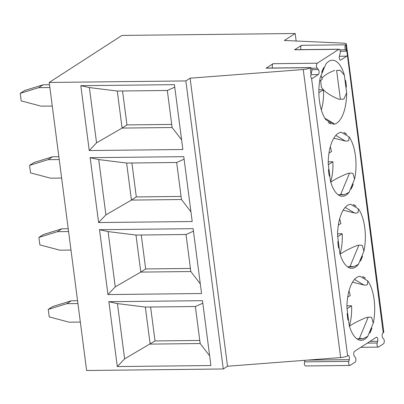 <?xml version="1.0" encoding="UTF-8"?>
<svg xmlns="http://www.w3.org/2000/svg" width="404" height="404" viewBox="0 0 404 404"><rect width="100%" height="100%" fill="white"/><g stroke="black" fill="none" stroke-linecap="round" stroke-linejoin="round"><path stroke-width="0.61" d="M347.208 55.55A2.671 1.156 -90.6 0 1 346.728 56.176L340.749 60.039A2.671 1.156 -90.6 0 1 340.446 60.14A2.671 1.156 -90.6 0 1 339.416 58.762A2.671 1.156 -90.6 0 1 339.426 56.04L340.153 53.308A2.671 1.156 89.4 0 0 340.163 50.586A2.671 1.156 89.4 0 0 339.133 49.207A2.671 1.156 89.4 0 0 338.83 49.308L317.332 63.201A2.671 1.156 89.4 0 0 316.514 65.519A2.671 1.156 89.4 0 0 317.175 68.165L318.443 69.604A2.671 1.156 -90.6 0 1 319.104 72.245A2.671 1.156 -90.6 0 1 318.281 74.563L312.302 78.432A2.671 1.156 -90.6 0 1 311.999 78.528A2.671 1.156 -90.6 0 1 311.565 78.341C310.757 77.427 310.56 76.124 310.979 74.427L311.706 71.7A2.671 1.156 89.4 0 0 311.721 68.973A2.671 1.156 89.4 0 0 310.686 67.594A2.671 1.156 89.4 0 0 310.383 67.695L310.201 67.811A6.408 1.525 172.6 0 1 303.242 69.528L190.102 78.194L185.855 80.936L49.212 82.451L121.963 35.426L295.173 33.507L284.391 40.476L343.658 43.152A6.408 1.525 172.6 0 1 346.39 44.031A6.408 1.525 172.6 0 1 345.809 44.794L345.779 44.814A2.671 1.156 89.4 0 0 344.96 47.132A2.671 1.156 89.4 0 0 345.622 49.778L346.869 51.212L383.219 332.835L382.957 333.002A2.671 1.156 -90.6 0 0 382.139 335.325A2.671 1.156 -90.6 0 0 382.795 337.966L383.603 338.88A2.671 1.156 89.4 0 1 384.265 341.521A2.671 1.156 89.4 0 1 383.441 343.839L378.523 347.021A2.671 1.156 89.4 0 1 378.22 347.117L360.822 347.314M300.99 49.631A2.671 1.156 -90.6 0 1 301.515 45.304L294.566 49.798A2.671 1.156 -90.6 0 1 294.87 49.697L339.133 49.207M331.048 123.962L328.139 122.25A32.037 13.893 -90.6 0 0 331.048 123.962M52.278 106.045L41.132 106.166L21.175 100.869L20.2 93.38L24.634 90.511L43.167 84.784L49.51 84.714M171.72 124.422L126.962 124.917L122.084 128.073L172.124 127.518L167.312 90.486L174.755 87.163M172.124 127.518L181.598 139.84M43.167 84.784L38.728 87.653L20.2 93.38M49.874 87.527L38.728 87.653M272.543 68.018A2.671 1.156 -90.6 0 1 273.069 63.691L266.12 68.185A2.671 1.156 -90.6 0 1 266.423 68.084L310.686 67.594M307.621 360.1L349.273 359.641A2.671 1.156 -90.6 0 0 349.283 356.914A2.671 1.156 -90.6 0 0 348.253 355.54A2.671 1.156 -90.6 0 0 347.945 355.636L347.612 355.853A6.408 1.525 172.6 0 1 340.653 357.57L227.513 366.236L223.266 368.978L185.855 80.936M227.513 366.236L190.102 78.194M333.608 124.27L325.816 119.675A32.037 13.893 -90.6 0 1 319.448 100.864A32.037 13.893 -90.6 0 1 320.321 77.371L325.806 64.196A32.037 13.893 -90.6 0 1 332.401 60.221A32.037 13.893 -90.6 0 1 344.349 75.134L346.657 92.91A32.037 13.893 -90.6 0 1 333.608 124.27L333.906 123.553L324.826 118.18M344.349 75.134L340.123 70.276A6.408 1.525 172.6 0 1 336.623 70.427L340.123 70.276M346.657 92.91L343.865 99.081A6.408 1.525 172.6 0 1 340.365 99.227L338.522 99.142C331.613 96.132 326.614 93.066 323.523 89.951M334.78 70.336C328.492 72.745 324.205 75.402 321.907 78.3M320.614 80.472L321.397 87.299L323.326 89.749M345.556 80.391A32.037 13.893 -90.6 0 1 346.42 87.022L345.556 80.391M321.67 72.422A32.037 13.893 -90.6 0 1 323.715 67.508L321.67 72.422M80.82 85.683L89.244 150.541L182.85 149.505L174.427 84.648L80.82 85.683L89.38 87.572L117.276 91.036L167.312 90.486M318.882 89.799L323.513 89.749A29.901 12.968 -90.6 0 1 321.321 109.918M323.513 89.749L318.867 92.748M321.124 75.442A29.901 12.968 -90.6 0 1 322.18 79.462L319.63 81.108M349.228 325.417L346.915 307.641A32.037 13.893 -90.6 0 1 359.969 276.275L367.761 280.876A32.037 13.893 -90.6 0 1 373.251 323.175L367.771 336.355A32.037 13.893 -90.6 0 1 361.171 340.325A32.037 13.893 -90.6 0 1 349.228 325.417M367.761 280.876L367.413 284.598A6.408 5.585 120.5 0 1 364.039 285.037L352.515 282.204M362.797 338.83A6.408 4.06 -157.4 0 0 359.333 338.577L357.449 338.89L362.797 338.83L367.771 336.355M373.251 323.175L371.68 317.473A6.408 4.06 -157.4 0 0 368.221 317.221L366.337 317.534C358.772 320.65 353.152 323.548 349.465 326.23M338.138 194.773L344.092 194.809L349.066 192.334A32.037 13.893 -90.6 0 1 342.466 196.309A32.037 13.893 -90.6 0 1 330.522 181.396L328.215 163.62A32.037 13.893 -90.6 0 1 341.264 132.26L349.056 136.855A32.037 13.893 -90.6 0 1 354.545 179.154L352.975 173.452A6.408 4.06 -157.4 0 0 349.516 173.2L347.632 173.513C340.067 176.629 334.446 179.528 330.76 182.209M329.31 176.134A32.037 13.893 -90.6 0 1 328.8 172.872A32.037 13.893 -90.6 0 1 328.447 169.508L329.31 176.134M343.819 132.562A32.037 13.893 -90.6 0 1 346.728 134.279L343.819 132.562M333.81 138.183L345.334 141.016A6.408 5.585 120.5 0 0 348.708 140.582L349.056 136.855M353.197 184.108A32.037 13.893 -90.6 0 1 351.152 189.022L353.197 184.108M90.148 157.499L98.596 222.548L192.203 221.513L183.78 156.656L90.173 157.691M181.073 196.43L136.315 196.93L131.436 200.081L126.629 163.049L98.733 159.585L90.117 157.681M126.629 163.049L176.664 162.494L184.108 159.176M98.596 222.548L105.909 214.847L131.436 200.081L181.477 199.526L176.664 162.494M59.226 159.54L48.081 159.661L29.553 165.387L33.986 162.519L52.52 156.792L58.863 156.722M136.315 196.93L131.906 162.989M29.553 165.387L30.527 172.877L50.485 178.179L61.63 178.053M52.52 156.792L48.081 159.661M344.092 194.809A6.408 4.06 -157.4 0 0 340.633 194.556L338.744 194.869M328.235 161.807L332.866 161.757A29.901 12.968 -90.6 0 1 330.674 181.931M332.866 161.757L328.351 164.675M105.909 214.847L98.733 159.585M330.29 146.864A29.901 12.968 -90.6 0 1 331.533 151.47L328.982 153.116M346.39 44.031L383.8 332.073A6.408 1.525 172.6 0 1 383.219 332.835M349.273 359.641L348.809 361.368A2.671 1.156 89.4 0 0 348.798 364.09A2.671 1.156 89.4 0 0 349.829 365.469A2.671 1.156 89.4 0 0 350.132 365.373L355.055 362.191A2.671 1.156 -90.6 0 0 355.874 359.873A2.671 1.156 -90.6 0 0 355.212 357.232L354.409 356.318A2.671 1.156 89.4 0 1 353.747 353.677A2.671 1.156 89.4 0 1 354.571 351.354L376.336 337.284A2.671 1.156 -90.6 0 1 376.639 337.189A2.671 1.156 -90.6 0 1 377.669 338.567A2.671 1.156 -90.6 0 1 377.659 341.289L377.2 343.016A2.671 1.156 89.4 0 0 377.19 345.743A2.671 1.156 89.4 0 0 378.22 347.117M354.545 179.154L349.066 192.334M353.172 204.576A32.037 13.893 -90.6 0 1 356.081 206.287L353.172 204.576M362.55 256.121A32.037 13.893 -90.6 0 1 360.504 261.034L362.55 256.121M363.898 251.167L358.419 264.342A32.037 13.893 -90.6 0 1 351.818 268.317A32.037 13.893 -90.6 0 1 339.875 253.404L337.562 235.628A32.037 13.893 -90.6 0 1 350.616 204.267L358.409 208.863A32.037 13.893 -90.6 0 1 363.898 251.167L362.327 245.465A6.408 4.06 -157.4 0 0 358.868 245.213L356.984 245.521C349.42 248.642 343.799 251.541 340.112 254.222M338.663 248.147L337.8 241.516A32.037 13.893 -90.6 0 0 338.153 244.88A32.037 13.893 -90.6 0 0 338.663 248.147M348.016 320.155L347.152 313.529A32.037 13.893 -90.6 0 0 347.506 316.893A32.037 13.893 -90.6 0 0 348.016 320.155M371.902 328.129A32.037 13.893 -90.6 0 1 369.857 333.042L371.902 328.129M362.524 276.583A32.037 13.893 -90.6 0 1 365.433 278.295L362.524 276.583M181.477 199.526L190.951 211.853M223.266 368.978L86.623 370.493L49.212 82.451M304.959 360.302L304.545 361.858L348.809 361.368M349.829 365.469L305.565 365.958A2.671 1.156 -90.6 0 1 304.535 364.58A2.671 1.156 -90.6 0 1 304.545 361.858M356.843 338.794L357.449 338.89M346.94 305.828L351.571 305.777L347.056 308.696M195.369 306.515L145.334 307.07L150.142 344.102L200.182 343.546L195.369 306.515L202.813 303.192M108.878 301.712L202.485 300.677L210.908 365.534L117.301 366.569L124.614 358.868L155.02 340.946L150.611 307.01M145.334 307.07L117.438 303.606L108.817 301.702M200.182 343.546L209.656 355.874M155.02 340.946L199.778 340.451M124.614 358.868L117.438 303.606M117.301 366.569L108.853 301.52M348.99 290.885A29.901 12.968 -90.6 0 1 350.238 295.491L347.687 297.137M351.571 305.777A29.901 12.968 -90.6 0 1 349.379 325.952M48.258 309.408L52.692 306.54L71.225 300.813L66.786 303.682L48.258 309.408L49.232 316.898L69.19 322.2L80.335 322.074M71.225 300.813L77.563 300.743M77.932 303.561L66.786 303.682M337.587 233.82L342.218 233.77A29.901 12.968 -90.6 0 1 340.027 253.939M342.218 233.77L337.704 236.688M339.638 218.877A29.901 12.968 -90.6 0 1 340.885 223.483L338.335 225.129M141.259 235.002L145.667 268.938L140.789 272.094L135.981 235.057L186.017 234.502L193.46 231.184M145.667 268.938L190.425 268.443M99.5 229.507L107.949 294.561L115.261 286.855L140.789 272.094L190.829 271.538L186.017 234.502M38.905 237.395L43.339 234.532L61.873 228.805L57.434 231.674L38.905 237.395L39.88 244.89L59.837 250.187L70.983 250.066M349.985 266.564L348.096 266.877L353.444 266.817A6.408 4.06 -157.4 0 0 349.985 266.564L358.868 245.213M343.163 210.191L354.687 213.029A6.408 5.585 120.5 0 0 358.06 212.59L358.409 208.863M347.49 266.786L348.096 266.877M135.981 235.057L108.085 231.593L115.261 286.855M190.829 271.538L200.303 283.861M61.873 228.805L68.21 228.735M68.579 231.548L57.434 231.674M353.444 266.817L358.419 264.342M107.949 294.561L201.556 293.521L193.132 228.669L99.525 229.704M99.47 229.689L108.085 231.593M89.244 150.541L96.556 142.834L122.084 128.073L117.276 91.036M96.556 142.834L89.38 87.572M126.962 124.917L122.553 90.981M296.147 41.006L295.173 33.507M339.375 56.257L346.728 56.176M340.289 51.288L346.869 51.212M310.918 74.649L318.281 74.563M311.691 78.437L312.302 78.432M301.515 45.304L345.779 44.814M339.895 49.838L345.622 49.778M336.623 70.427L340.365 99.227M340.138 60.05L340.749 60.039M346.602 50.889L345.809 44.794M354.525 279.427L364.039 285.037M368.221 317.221L359.333 338.577M335.82 135.406L345.334 141.016M349.516 173.2L340.633 194.556M340.653 357.57L303.242 69.528M347.612 355.853L311.565 78.341M311.035 74.23L310.201 67.811M367.297 343.127L377.2 343.016M370.014 341.37L377.659 341.289M345.173 207.414L354.687 213.029M266.12 68.185L310.383 67.695M294.566 49.798L338.83 49.308M273.069 63.691L317.332 63.201M311.449 68.225L317.175 68.165M311.843 69.675L318.443 69.604M325.806 64.196L320.321 77.376"/></g></svg>
